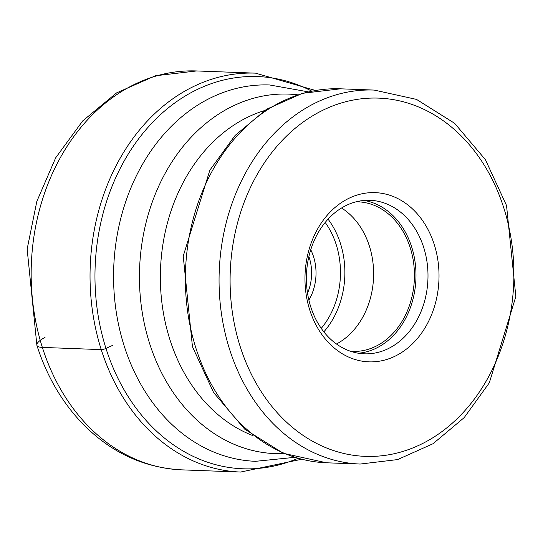 <?xml version="1.0" encoding="UTF-8"?>
<svg xmlns="http://www.w3.org/2000/svg" width="543" height="543" viewBox="0 0 543 543"><rect width="100%" height="100%" fill="white"/><g stroke="black" fill="none" stroke-linecap="round" stroke-linejoin="round"><path stroke-width="0.81" d="M309.72 309.91A84.667 66.993 -87.9 0 1 347.228 199.152A84.667 66.993 -87.9 0 1 434.271 244.574A84.667 66.993 -87.9 0 1 396.77 355.332A84.667 66.993 -87.9 0 1 309.72 309.91M336.477 344.004A74.846 59.221 92.1 0 0 369.423 246.203A74.846 59.221 92.1 0 0 341.567 208.01M356.235 201.786A74.846 59.221 -87.9 0 1 357.986 201.82A74.846 59.221 -87.9 0 1 410.236 247.73A74.846 59.221 -87.9 0 1 352.387 351.409A74.846 59.221 -87.9 0 1 350.635 351.307M358.332 353.221A76.814 60.775 92.1 0 0 411.682 246.977A76.814 60.775 92.1 0 0 364.054 200.455M310.698 306.7A76.814 60.775 -87.9 0 1 370.068 200.306A76.814 60.775 -87.9 0 1 423.689 247.425A76.814 60.775 -87.9 0 1 364.319 353.819A76.814 60.775 -87.9 0 1 310.698 306.7M45.035 337.379A25.148 6.353 -17.6 0 0 42.361 347.411L101.242 349.617A3.74 0.943 -17.6 0 0 105.966 348.416A60.646 15.319 162.4 0 1 112.672 345.375M181.695 469.851A199.593 157.918 -87.9 0 1 42.361 347.411A199.593 157.918 -87.9 0 1 196.627 70.95L155.393 75.776L116.609 92.88L82.746 120.865L55.685 157.803L36.829 201.405L27.15 249.074L36.89 345.314C46.474 375.356 61.291 401.046 81.335 422.393C109.795 452 143.25 467.815 181.695 469.851L240.576 472.05L301.569 459.283M315.374 90.443L255.509 73.149A199.593 157.918 92.1 0 0 101.242 349.617A199.593 157.918 92.1 0 0 240.576 472.05M311.709 91.115A196.254 155.278 -87.9 0 0 142.001 134.481A196.254 155.278 -87.9 0 0 105.966 348.416A196.254 155.278 92.1 0 0 297.958 458.34M503.843 208.071A179.258 141.832 92.1 0 0 319.549 111.919A179.258 141.832 92.1 0 0 240.149 346.414A179.258 141.832 92.1 0 0 424.443 442.565A179.258 141.832 92.1 0 0 503.843 208.071M229.567 349.264A187.118 148.049 92.1 0 0 360.192 464.048L397.612 459.582L433.022 443.733L464.204 417.594L489.304 382.849L515.85 296.519L506.531 205.519L485.422 159.69L454.627 123.309L416.515 99.403L374.195 90.077A187.118 148.049 92.1 0 0 229.567 349.264M340.495 88.814L302.444 93.315L266.552 109.265L235.092 135.465L209.863 170.149L183.229 256.086L192.453 346.692L213.623 392.575L244.689 429.153L283.358 453.317L326.499 462.785A187.118 148.049 -87.9 0 1 195.874 348.002A187.118 148.049 -87.9 0 1 340.495 88.814L374.195 90.077M264.482 110.589A168.568 133.374 92.1 0 0 169.823 339.361A168.568 133.374 92.1 0 0 252.325 435.391M284.043 453.595A179.876 142.32 -87.9 0 1 149.542 343.278A179.876 142.32 -87.9 0 1 297.469 94.801M308.281 91.848L269.674 84.98A188.299 148.986 92.1 0 0 124.137 345.803A188.299 148.986 92.1 0 0 255.59 461.312L294.598 457.355M308.892 256.567A41.411 32.763 -87.9 0 1 309.259 257.667A41.411 32.763 -87.9 0 1 309.3 257.776A41.411 32.763 -87.9 0 1 307.528 293.139M310.759 249.746A44.553 35.254 -87.9 0 1 313.487 256.513A44.553 35.254 -87.9 0 1 313.528 256.635A44.553 35.254 -87.9 0 1 308.879 300.082M321.239 328.359A75.436 59.689 92.1 0 0 336.239 244.717A75.436 59.689 92.1 0 0 325.203 222.474M323.845 331.861A78.579 62.173 92.1 0 0 340.475 243.576A78.579 62.173 92.1 0 0 328.06 219.175M255.509 73.149L196.627 70.95M360.192 464.048L326.499 462.785"/></g></svg>
